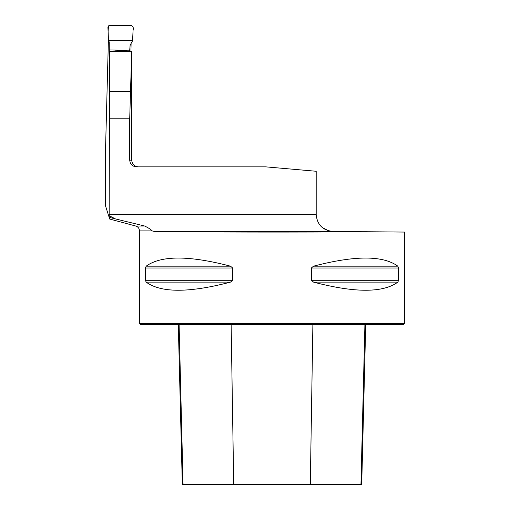 <?xml version="1.0" encoding="UTF-8"?>
<svg xmlns="http://www.w3.org/2000/svg" width="510" height="510" viewBox="0 0 510 510"><rect width="100%" height="100%" fill="white"/><g stroke="black" fill="none" stroke-linecap="round" stroke-linejoin="round"><path stroke-width="0.76" d="M322.212 227.517L328.784 230.902L332.864 231.438C322.741 230.354 317.182 224.744 316.187 214.614L316.187 171.271L265.825 166.866L136.47 166.866C132.364 166.47 130.114 164.226 129.712 160.134L129.712 118.779L131.707 51.217L109.618 51.351L109.618 53.397M108.432 38.9L105.468 151.974L105.468 205.702L109.153 217.33L115.47 218.924L109.153 215.685L109.618 51.351M365.791 231.731L404.532 232.069L404.532 323.372L139.491 323.372L139.491 230.902L152.197 230.902L154.211 231.438C191.365 232.12 306.663 232.279 365.791 231.731L154.211 231.438M145.458 267.999L146.16 266.175C161.001 255.344 189.108 255.344 230.488 266.175L232.675 267.999L232.675 280.296L230.488 282.119C189.108 292.95 161.001 292.95 146.16 282.119L145.458 280.296L145.458 267.999L232.675 267.999M398.559 280.296L397.857 282.119C383.023 292.95 354.909 292.95 313.529 282.119L311.342 280.296L311.342 267.999L313.529 266.175C354.909 255.344 383.023 255.344 397.857 266.175L398.559 267.999L398.559 280.296L311.342 280.296M152.197 230.902C150.903 229.468 148.391 227.842 144.668 226.026L115.47 218.924M131.095 43.293L130.949 51.229M109.618 218.994L109.153 215.685M109.376 69.079L109.573 78.17M404.532 323.372L403.27 324.634L140.754 324.634L139.491 323.372M178.296 324.634L182.312 484.5L361.705 484.5L365.721 324.634M109.503 77.341L109.229 41.909L108.509 40.653L107.922 27.253L109.58 25.5L131.535 25.5L133.193 27.24L132.606 40.653L130.114 45.288L129.642 51.242M132.606 40.653L133.046 30.594C133.913 26.558 132.332 24.862 128.297 25.5L108.63 25.8C107.948 30.562 107.903 35.509 108.509 40.653L132.606 40.653L108.509 40.653M129.712 118.779L109.153 118.779M316.187 214.614L109.153 214.614M139.491 230.902C139.338 228.435 138.089 226.81 135.749 226.026L144.668 226.026M129.712 160.134L131.707 160.134L131.707 51.242M109.338 91.736L130.503 91.736M233.72 484.5L231.132 324.634M183.065 484.5L179.099 324.634M360.952 484.5L364.918 324.634M310.297 484.5L312.885 324.634M146.16 282.119L230.488 282.119M145.458 280.296L232.675 280.296M146.16 266.175L230.488 266.175M313.529 266.175L397.857 266.175M311.342 267.999L398.559 267.999M313.529 282.119L397.857 282.119M131.707 160.134C132.103 164.226 134.347 166.47 138.439 166.866M135.749 226.026L109.612 219.019M115.069 50.911L128.73 50.809M109.65 49.935L127.054 50.394"/></g></svg>
